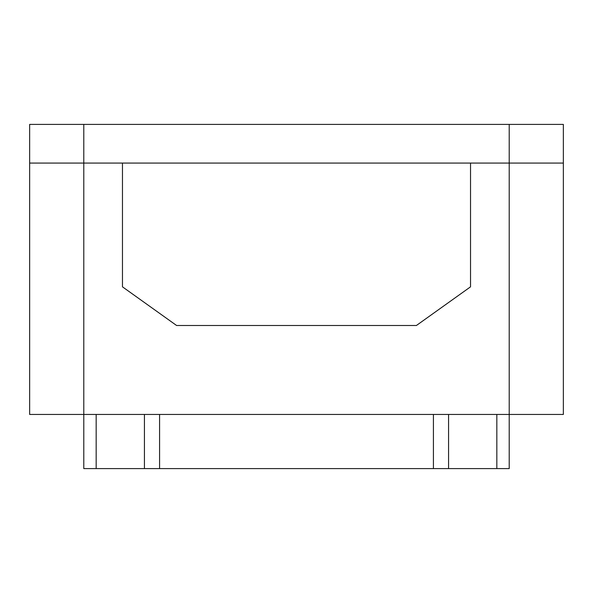 <?xml version="1.0" encoding="UTF-8"?>
<svg xmlns="http://www.w3.org/2000/svg" width="593" height="593" viewBox="0 0 593 593"><rect width="100%" height="100%" fill="white"/><g stroke="black" fill="none" stroke-linecap="round" stroke-linejoin="round"><path stroke-width="0.89" d="M509.209 124.404L563.35 124.404L563.35 163.075L29.65 163.075L29.65 124.404L509.209 124.404L509.209 163.075L563.35 163.075L563.35 414.455L83.791 414.455L83.791 468.596L509.209 468.596L509.209 163.075L470.531 163.075L470.531 286.834L416.39 325.505L176.61 325.505L122.469 286.834L176.61 325.505L416.39 325.505L470.531 286.834M122.469 286.834L122.469 163.075L83.791 163.075L83.791 124.404M29.65 163.075L83.791 163.075L83.791 414.455L29.65 414.455L29.65 163.075M496.83 414.455L496.83 468.596M448.575 414.455L448.575 468.596M433.424 414.455L433.424 468.596M159.576 414.455L159.576 468.596M144.425 414.455L144.425 468.596M96.17 414.455L96.17 468.596"/></g></svg>
